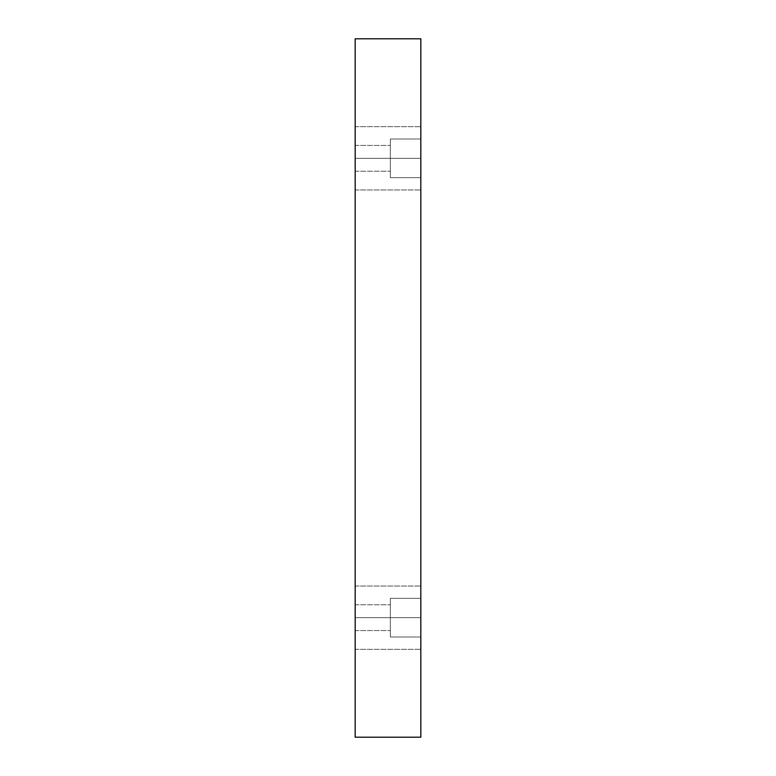 <?xml version="1.0" encoding="UTF-8"?>
<svg xmlns="http://www.w3.org/2000/svg" width="776" height="776" viewBox="0 0 776 776"><rect width="100%" height="100%" fill="white"/><g stroke="black" fill="none" stroke-linecap="round" stroke-linejoin="round"><path stroke-width="0.58" stroke-dasharray="3.88 2.91" d="M355.185 158.323L355.185 126.682L355.185 158.323L355.185 126.682L355.185 158.323L420.815 158.323L420.815 126.682L420.815 158.323L420.815 126.682L420.815 158.323L355.185 158.323L355.185 126.682L355.185 158.323L355.185 126.682L355.185 158.323L420.815 158.323L420.815 126.682L420.815 158.323L420.815 126.682L420.815 158.323L355.185 158.323L355.185 145.432L355.185 158.323L355.185 145.432L355.185 158.323L390.347 158.323L390.347 145.432L390.347 158.323L390.347 145.432L390.347 158.323L355.185 158.323L355.185 145.432L355.185 158.323L355.185 145.432L355.185 158.323L390.347 158.323L390.347 145.432L390.347 158.323L390.347 145.432L390.347 158.323L355.185 158.323L355.185 126.682L355.185 189.965L355.185 126.682L355.185 189.965L355.185 145.432L355.185 171.215L355.185 145.432L355.185 171.215L355.185 158.323L355.185 171.215L355.185 158.323L355.185 171.215L355.185 158.323L390.347 158.323L355.185 158.323L355.185 171.215L355.185 158.323L355.185 171.215L355.185 158.323L390.347 158.323L390.347 171.215L390.347 145.432L390.347 158.323L355.185 158.323L355.185 189.965L355.185 158.323L355.185 189.965L355.185 158.323L420.815 158.323L420.815 189.965L420.815 126.682L420.815 189.965L420.815 126.682L420.815 158.323L355.185 158.323L355.185 189.965L355.185 158.323L355.185 189.965L355.185 158.323L420.815 158.323L420.815 189.965L420.815 158.323L420.815 189.965L420.815 158.323L355.185 158.323M355.185 617.677L355.185 586.035L355.185 617.677L355.185 586.035L355.185 617.677L420.815 617.677L420.815 586.035L420.815 617.677L420.815 586.035L420.815 617.677L355.185 617.677L355.185 586.035L355.185 617.677L355.185 586.035L355.185 617.677L420.815 617.677L420.815 586.035L420.815 617.677L420.815 586.035L420.815 617.677L355.185 617.677L355.185 604.785L355.185 617.677L355.185 604.785L355.185 617.677L390.347 617.677L390.347 604.785L390.347 617.677L390.347 604.785L390.347 617.677L355.185 617.677L355.185 604.785L355.185 617.677L355.185 604.785L355.185 617.677L390.347 617.677L390.347 604.785L390.347 617.677L390.347 604.785L390.347 617.677L355.185 617.677L355.185 586.035L355.185 649.318L355.185 586.035L355.185 649.318L355.185 604.785L355.185 630.568L355.185 604.785L355.185 630.568L355.185 617.677L355.185 630.568L355.185 617.677L355.185 630.568L355.185 617.677L390.347 617.677L355.185 617.677L355.185 630.568L355.185 617.677L355.185 630.568L355.185 617.677L390.347 617.677L390.347 630.568L390.347 604.785L390.347 617.677L355.185 617.677L355.185 649.318L355.185 617.677L355.185 649.318L355.185 617.677L420.815 617.677L420.815 649.318L420.815 586.035L420.815 649.318L420.815 586.035L420.815 617.677L355.185 617.677L355.185 649.318L355.185 617.677L355.185 649.318L355.185 617.677L420.815 617.677L420.815 649.318L420.815 617.677L420.815 649.318L420.815 617.677L355.185 617.677M420.815 598.345L420.815 637.009L390.347 637.009L390.347 598.345L420.815 598.345L420.815 637.009L390.347 637.009L390.347 598.345L420.815 598.345L420.815 637.009L420.815 598.345L420.815 637.009L420.815 598.345L390.347 598.345L390.347 637.009L390.347 598.345L390.347 637.009L420.815 637.009L420.815 598.345L390.347 598.345L390.347 637.009L390.347 598.345L390.347 637.009L420.815 637.009L420.815 598.345M420.815 138.991L420.815 177.655L390.347 177.655L390.347 138.991L420.815 138.991L420.815 177.655L390.347 177.655L390.347 138.991L420.815 138.991L420.815 177.655L420.815 138.991L420.815 177.655L420.815 138.991L390.347 138.991L390.347 177.655L390.347 138.991L390.347 177.655L420.815 177.655L420.815 138.991L390.347 138.991L390.347 177.655L390.347 138.991L390.347 177.655L420.815 177.655L420.815 138.991M355.185 737.2L420.815 737.2L355.185 737.2L355.185 38.8L420.815 38.8L420.815 737.2L420.815 38.8L355.185 38.8L355.185 737.2M390.347 158.323L390.347 171.215L390.347 158.323M390.347 617.677L390.347 630.568L390.347 617.677M420.815 617.677L420.815 649.318L420.815 617.677M420.815 158.323L420.815 189.965L420.815 158.323M355.185 126.682L420.815 126.682L355.185 126.682M355.185 586.035L420.815 586.035L355.185 586.035M355.185 604.785L390.347 604.785L355.185 604.785M355.185 145.432L390.347 145.432L355.185 145.432M355.185 171.215L390.347 171.215L355.185 171.215M355.185 630.568L390.347 630.568L355.185 630.568M355.185 649.318L420.815 649.318L355.185 649.318M355.185 189.965L420.815 189.965L355.185 189.965"/><path stroke-width="1.16" d="M420.815 737.2L355.185 737.2L420.815 737.2L420.815 38.8L355.185 38.8L420.815 38.8L420.815 737.2M355.185 38.8L355.185 737.2L355.185 38.8"/></g></svg>
